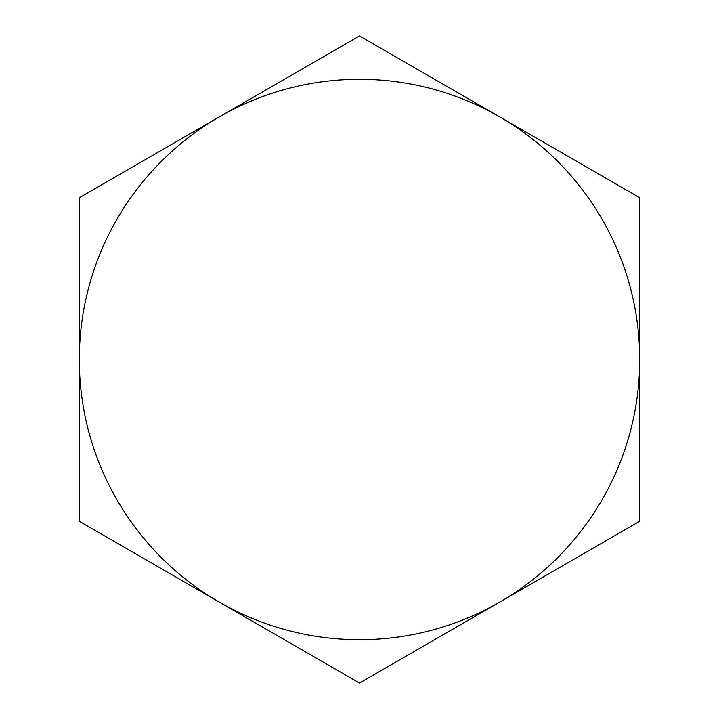<?xml version="1.0" encoding="UTF-8"?>
<svg xmlns="http://www.w3.org/2000/svg" width="719" height="719" viewBox="0 0 719 719"><rect width="100%" height="100%" fill="white"/><g stroke="black" fill="none" stroke-linecap="round" stroke-linejoin="round"><path stroke-width="1.08" d="M499.597 116.838A280.203 280.203 0 0 0 219.403 116.838L359.5 35.95L499.597 116.838A280.203 280.203 0 0 1 639.703 359.5L639.703 197.725L359.5 35.95L79.297 197.725L79.297 521.275L359.5 683.05L639.703 521.275L639.703 359.5A280.203 280.203 0 0 1 219.403 602.163L359.5 683.05L639.703 521.275L639.703 197.725L359.5 35.95L79.297 197.725L79.297 521.275L359.5 683.05L639.703 521.275L639.703 197.725L359.5 35.95L79.297 197.725L79.297 521.275L359.5 683.05L639.703 521.275L639.703 197.725L512.108 124.054M219.403 602.163A280.203 280.203 0 0 1 219.403 116.838L79.297 197.725L79.297 521.275L206.892 594.946"/></g></svg>
